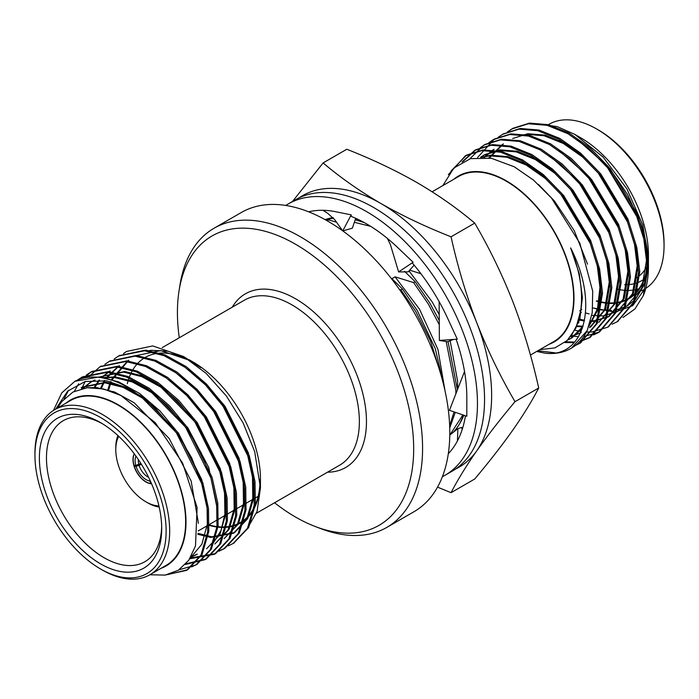 <?xml version="1.0" encoding="UTF-8"?>
<svg xmlns="http://www.w3.org/2000/svg" width="699" height="699" viewBox="0 0 699 699"><rect width="100%" height="100%" fill="white"/><g stroke="black" fill="none" stroke-linecap="round" stroke-linejoin="round"><path stroke-width="1.05" d="M437.539 487.133L451.047 492.681L474.735 478.998C489.431 461.506 502.179 445.132 512.961 429.894C523.499 414.795 532.079 400.833 538.702 387.997C532.096 358.238 523.516 329.552 512.961 301.959C502.162 274.532 489.422 248.25 474.735 223.121C457.452 208.477 438.203 194.969 417.006 182.588C395.555 170.346 372.156 159.232 346.791 149.254L323.104 162.937L292.523 201.461M451.047 492.681C457.67 479.846 466.25 465.875 476.797 450.776C487.579 435.538 500.318 419.173 515.014 401.672L538.702 387.997M515.014 401.672C500.335 376.569 487.596 350.286 476.797 322.833C466.242 295.266 457.662 266.59 451.047 236.795L474.735 223.121M451.047 236.795C425.682 226.817 402.283 215.711 380.841 203.47C359.636 191.089 340.396 177.572 323.104 162.937M463.839 415.241A125.357 72.373 60 0 1 462.345 418.692A125.357 72.373 60 0 1 452.795 432.716M325.114 219.643A125.357 72.373 60 0 1 333.047 217.616M355.581 218.717A125.357 72.373 60 0 1 357.774 219.268M455.556 469.02A156.69 90.468 -120 0 0 476.797 450.776A156.69 90.468 -120 0 0 476.797 322.833A156.69 90.468 -120 0 0 380.841 203.47A156.69 90.468 -120 0 0 299.023 197.896M462.345 418.692L463.778 415.215M370.636 226.327L354.358 222.299M462.904 414.918L449.772 435.119L457.906 428.644L457.426 440.903M325.489 219.844L333.519 218.14M355.232 219.748L364.223 222.562M464.52 371.484L449.457 410.322L466.818 416.255L466.818 397.425A141.652 81.783 60 0 0 456.124 339.251M465.438 415.783A141.652 81.783 60 0 1 448.304 453.73M308.643 211.814A141.652 81.783 60 0 1 335.703 211.727A141.652 81.783 60 0 1 336.735 211.946L351.213 214.864L351.169 216.384A141.652 81.783 60 0 1 397.609 247.472A141.652 81.783 60 0 1 398.64 248.46L413.118 262.247L412.296 262.99A141.652 81.783 60 0 1 447.692 318.394A141.652 81.783 60 0 1 448.321 319.784L457.277 339.172L439.383 340.439L447.605 341.776L453.45 339.443M285.786 205.445A156.69 90.468 60 0 1 288.311 203.898A156.69 90.468 60 0 1 366.652 211.657A156.69 90.468 60 0 1 469.02 349.736A156.69 90.468 60 0 1 445.001 475.294A156.69 90.468 60 0 1 442.397 476.701M288.311 203.898L295.397 199.8A156.69 90.468 60 0 1 373.747 207.559A156.69 90.468 60 0 1 476.115 345.638A156.69 90.468 60 0 1 452.096 471.205L445.001 475.294M457.906 428.644L461.698 427.421L462.144 429.64M342.667 230.81L334.838 219.809L327.543 213.178L322.921 210.294M351.213 214.864L342.763 230.88M342.798 230.906L352.34 228.18L355.721 218.315M387.377 238.403L390.304 244.344L398.622 271.92L408.216 271.867L414.105 265.131M413.118 262.247L398.622 271.92M439.129 301.61L439.383 340.439M151.517 483.629A18.305 10.564 -120 0 1 151.377 483.621L151.089 482.651M135.685 465.438L134.287 466.189L136.087 466.373A15.544 8.973 -120 0 0 149.97 481.043L150.128 480.528M149.97 481.043L150.713 483.551L151.255 483.227M141.486 464.407L136.087 466.373M135.982 456.132A15.544 8.973 -120 0 0 135.816 465.447L140.857 463.402M135.816 465.447L134.007 465.272A18.305 10.564 -120 0 1 134.348 453.896M138.35 459.549A13.29 7.672 -120 0 0 138.874 464.625M139.171 465.648A13.29 7.672 -120 0 0 148.616 477.338M404.564 271.352L415.119 281.688L413.59 282.579L428.304 304.004L439.278 324.694M327.132 220.779L328.705 219.879L326.407 220.368M449.728 427.971L455.285 412.314M457.391 389.859L448.059 341.601M439.252 320.5L429.841 303.113L415.119 281.688M328.705 219.879L336.551 222.212M445.001 390.732L437.967 349.509L419.452 309.115L395.066 276.83L391.903 278.656L402.458 289.002L400.92 289.893L415.643 311.308L430.628 341.261L440.152 372.121M444.127 386.897L435.302 348.652L417.181 310.426L402.458 289.002M457.487 389.623L457.644 381.453L450.156 340.754M439.217 314.594L432.113 301.802L409.037 270.924M463.673 415.18L459.654 423.743M420.912 273.702L409.693 270.172M446.189 341.549L455.853 390.453L455.87 393.799M454.035 411.886L449.658 425.813M413.59 282.579L395.066 276.83M400.92 289.893L399.452 289.465M53.474 410.435L61.783 392.864L74.924 381.278A109.813 63.399 60 0 1 130.713 389.107L155.248 408.076L176.454 432.969L201.67 483.481L207.35 509.309L207.655 532.061L200.954 555.128L186.563 570.367L164.711 575.163M77.44 380.116L81.39 377.495L107.235 372.27L126.834 377.18L147.865 388.819L168.171 406.302L185.759 427.596L210.976 478.107L216.655 503.935L216.961 526.688L210.259 549.746L195.886 564.984L179.005 569.816M86.239 375.127L90.713 372.113L116.541 366.896L136.139 371.807L157.17 383.445L177.476 400.929L195.065 422.222L220.281 472.734L225.96 498.562L226.266 521.314L219.565 544.372L205.191 559.611L185.314 564.495M81.591 388.696L85.261 381.453M88.074 377.338L100.001 366.748L125.846 361.523L145.444 366.433L166.476 378.072L186.782 395.555L204.37 416.849L229.587 467.36L235.266 493.188L235.572 515.941L228.87 539.008L214.479 554.246L189.735 558.798M104.85 364.38L109.297 361.383L135.152 356.149L154.75 361.06L175.781 372.698L196.087 390.191L213.676 411.475L238.892 461.987L244.571 487.815L244.877 510.567L238.176 533.643L223.785 548.881L218.918 551.205M114.164 359.006L118.612 356.001L144.457 350.776L164.055 355.686L185.086 367.325L205.392 384.817L222.981 406.11L248.197 456.613L253.877 482.441L254.183 505.194L247.49 528.252L233.108 543.499L228.224 545.832M123.47 353.633L126.563 351.457A109.813 63.399 -120 0 0 123.513 353.615M74.924 381.278L99.075 376.979L118.681 381.89L139.704 393.52L160.019 411.012L177.607 432.305L202.815 482.817L208.503 508.645L208.8 531.397L202.107 554.464L187.725 569.702L167.839 574.569M64.055 398.946L68.572 390.304M78.052 379.863L82.534 376.84L108.38 371.606L127.987 376.516L149.018 388.146L169.324 405.638L186.913 426.932L212.12 477.443L217.808 503.271L218.114 526.024L211.404 549.091L197.013 564.338L191.526 566.898M74.356 391.318L78.655 383.777M83.216 378.211L91.84 371.457L117.694 366.232L137.292 371.143L158.323 382.781L178.629 400.265L196.218 421.558L221.434 472.07L227.114 497.898L227.42 520.65L220.718 543.717L206.336 558.955L185.934 563.813M100.595 366.416L127 360.859L146.598 365.769L167.629 377.408L187.935 394.891L205.523 416.185L230.74 466.696L236.419 492.524L236.725 515.277L230.023 538.335L215.65 553.573L190.207 558.055M109.9 361.042L136.305 355.485L155.903 360.396L176.934 372.034L197.24 389.526L214.829 410.811L240.045 461.323L245.725 487.151L246.031 509.903L239.329 532.97L224.947 548.208L219.442 550.777M119.206 355.669L145.61 350.112L165.209 355.022L186.24 366.66L206.546 384.153L224.134 405.446L249.351 455.949L255.03 481.777L255.336 504.529L248.634 527.605L233.658 543.167M44.02 487.57A86.493 49.935 60 0 1 100.542 422.615A86.493 49.935 60 0 1 161.705 528.549A86.493 49.935 60 0 1 112.452 569.379A86.493 49.935 60 0 1 44.02 487.57M39.922 487.159A92.766 53.561 -120 0 0 100.542 568.977A92.766 53.561 -120 0 0 166.135 531.1A92.766 53.561 -120 0 0 100.542 417.495A92.766 53.561 -120 0 0 34.95 455.364A92.766 53.561 -120 0 0 39.922 487.159M34.95 455.364L34.95 453.319A95.274 55.003 60 0 1 54.679 409.701A95.274 55.003 60 0 1 164.58 498.457A95.274 55.003 60 0 1 149.953 574.718A95.274 55.003 60 0 1 102.316 570L100.542 568.977M149.953 574.718L165.908 565.508A95.274 55.003 -120 0 0 180.534 489.239A95.274 55.003 -120 0 0 70.634 400.492L54.679 409.701M161.015 568.331A95.772 55.291 -120 0 0 166.152 455.355A95.772 55.291 -120 0 0 65.741 403.314M183.549 356.516L200.919 367.709L188.94 359.627L192.732 361.811A95.772 55.291 60 0 1 255.318 446.285A95.772 55.291 60 0 1 260.447 479.112L260.447 487.989L254.707 451.694L243.138 422.974L226.424 396.053L205.978 373.24L183.549 356.516L152.705 345.935L126.563 351.457M260.343 483.411A95.772 55.291 60 0 1 208.302 525.106M191.194 361.357A95.274 55.003 -120 0 0 145.095 357.504A95.274 55.003 -120 0 0 127.305 383.699M208.783 524.827A95.274 55.003 -120 0 0 240.36 522.52A95.274 55.003 -120 0 0 260.089 479.453M247.184 528.811L257.057 511.493L260.447 487.989M186.31 358.168L168.066 351.178L151.133 350.286L147.209 351.09M130.713 389.107L106.816 380.894L85.217 381.462L67.646 391.152L55.754 409.081M57.467 408.094L61.792 401.576L73.028 392.008L87.139 387.744L103.391 388.941L120.848 395.477L155.23 422.642L182.64 463.096L197.101 507.474L195.502 545.971L188.756 560.266L178.463 570.166L165.261 575.085L149.822 574.788M86.964 387.762L96.724 387.596L114.802 392.104L134.208 402.799L169.167 438.483L191.142 481.017L198.437 523.341M82.202 387.054L106.03 382.222L124.107 386.73L143.513 397.425L178.472 433.109L201.749 479.584L207.018 503.35L207.323 524.285L201.845 544.259L190.145 558.151M83.12 388.347L91.508 381.68L94.645 380.073M101.731 377.696L115.335 376.848L133.413 381.357L152.819 392.052L187.778 427.736L208.739 467.43L217.048 507.78M197.284 554.15L190.844 556.972M213.204 543.219L221.041 530.41L224.877 514.158L224.562 493.223L219.303 469.448L196.017 422.974L161.058 387.29L141.661 376.595L123.583 372.095L99.747 376.927L124.64 371.475L142.727 375.983L162.124 386.678L197.083 422.362L220.36 468.837L225.628 492.603L225.934 513.538L219.801 534.77L206.589 548.776M94.741 387.63L99.581 380.09M101.652 377.687L110.119 370.933M165.864 377.643L187.603 394.83L206.388 416.988L229.674 463.463L234.934 487.229L235.24 508.173L229.106 529.396L214.829 544.023L228.04 530.008L234.182 508.785L233.868 487.85L228.608 464.084L205.323 417.6L189.473 398.395M101.355 388.504L104.937 380.597M106.152 378.57L119.424 365.56M175.169 372.27L196.908 389.457L215.694 411.615L238.979 458.09L244.239 481.864L244.545 502.799L238.411 524.023L224.134 538.649L237.354 524.634L243.488 503.411L243.173 482.476L237.913 458.71L214.628 412.227L198.778 393.021M108.563 390.357L111.167 381.776M111.823 380.169L128.73 360.195M184.475 366.896L206.214 384.083L224.999 406.241L248.285 452.716L253.545 476.491L253.859 497.426L247.717 518.649L234.506 532.664L211.823 536.823L197.974 533.337M81.136 387.665L104.972 382.834L123.05 387.342L142.447 398.037L177.406 433.721L191.727 457.915L201.897 484.215M82.526 388.478L90.442 382.292L95.064 380.055M102.823 377.879L114.278 377.469L132.356 381.969L151.753 392.663L186.712 428.347L201.032 452.541L211.203 478.841M196.218 554.761L190.652 557.304M94.024 387.596L99.031 380.064M101.241 377.617L109.053 371.553M100.569 388.364L104.282 380.509M105.566 378.43L118.358 366.18M107.707 390.094L110.416 381.602M111.124 379.941L127.664 360.806M208.084 387.648L223.933 406.853L247.219 453.336L252.479 477.102L252.793 498.038L246.66 519.261L233.44 533.276L210.757 537.444L197.861 534.307M136.969 355.433L160.805 350.601L189.761 360.387M102.342 423.681A81.477 47.043 -120 0 0 63.347 420.623A81.477 47.043 -120 0 0 50.835 485.849A81.477 47.043 -120 0 0 144.824 561.751A81.477 47.043 -120 0 0 161.679 526.452M118.743 436.316A42.622 24.605 -120 0 0 115.789 449.632L115.789 447.587A45.129 26.055 60 0 1 117.93 435.564M159.18 507.02A45.129 26.055 60 0 1 147.699 502.852L145.925 501.83A42.622 24.605 -120 0 0 158.935 505.936M151.561 483.734A18.305 10.564 60 0 1 133.963 465.831A18.305 10.564 60 0 1 134.278 453.8M134.287 466.189A18.305 10.564 -120 0 0 150.713 483.551M115.789 449.632A42.622 24.605 -120 0 0 118.07 464.241A42.622 24.605 -120 0 0 145.925 501.83M274.567 502.773A167.061 96.453 -120 0 0 315.135 526.478L320.692 528.601A172.732 99.73 -120 0 0 386.8 527.413L414.018 511.703A172.732 99.73 -120 0 0 449.798 432.629A172.732 99.73 -120 0 0 374.393 258.796A172.732 99.73 -120 0 0 241.286 212.522L214.069 228.232A172.732 99.73 -120 0 0 179.993 284.895L179.058 290.767A167.061 96.453 -120 0 0 179.293 337.757M386.8 527.413A172.732 99.73 -120 0 0 422.58 448.339A172.732 99.73 -120 0 0 347.176 274.515A172.732 99.73 -120 0 0 214.069 228.232M315.135 526.478A167.061 96.453 -120 0 0 413.677 448.854A167.061 96.453 -120 0 0 305.376 250.391A167.061 96.453 -120 0 0 179.058 290.767M647.414 265.524A81.477 47.043 60 0 1 635.653 278.377M624.688 284.711A86.493 49.935 -120 0 0 644.024 279.181M596.684 129L598.458 130.023A92.766 53.561 60 0 1 664.05 243.636L664.05 245.681A95.274 55.003 -120 0 0 596.684 129L596.684 129A95.274 55.003 -120 0 0 549.047 124.282L548.4 124.658M638.965 288.722A92.766 53.561 60 0 1 637.305 289.22M634.788 289.805A92.766 53.561 60 0 1 619.873 289.718M618.807 289.517A92.766 53.561 60 0 1 617.025 289.133M641.717 290.793L644.321 289.299A95.274 55.003 -120 0 0 644.426 289.229M645.754 288.416A95.274 55.003 -120 0 0 664.05 245.681M647.999 250.679A95.274 55.003 60 0 1 648.087 256.367M648.06 257.372A95.274 55.003 60 0 1 628.366 298.508A95.274 55.003 60 0 1 596.789 300.815M574.893 134.435L580.729 137.808A95.772 55.291 60 0 1 648.454 255.1L648.454 260.133L642.844 225.069L626.907 188.861L603.08 157.048L574.893 134.435L557.383 126.694L540.79 124.09M648.419 257.573A95.772 55.291 60 0 1 648.322 259.862M648.279 260.535A95.772 55.291 60 0 1 596.308 301.094M641.568 225.681L648.454 266.564A109.813 63.399 -120 0 0 641.568 225.681L627.606 194.567L608.698 167.035L589.947 147.786L569.1 133.055L548.252 124.658L529.501 123.103L513.075 128.267L508.051 131.709M648.445 265.69L644.295 289.587L632.752 305.638L615.076 312.121L593.198 307.979L598.213 309.299M623.027 317.477L634.937 308.958L643.351 295.563A109.813 63.399 -120 0 0 648.454 266.564M624.303 307.394L627.501 305.769L635.531 299.355L644.74 283.96L648.392 263.217M648.419 262.457L648.445 260.133M600.258 309.701L611.476 310.426M616.107 309.884L622.713 308.049M578.265 321.881L578.921 322.125M617.619 321.496L634.578 301.793L639.768 271.579L636.841 247.498L628.584 221.19L599.393 172.408L580.642 153.16L559.794 138.428L538.946 130.023L520.196 128.476L503.166 133.99M608.313 326.87L625.264 307.193L630.463 276.953L627.536 252.872L619.279 226.563L590.087 177.782L571.336 158.524L550.489 143.802L529.641 135.396L510.882 133.85L494.411 139.04L477.627 157.45M571.275 335.939L578.501 336.752M583.604 336.682L599.559 331.929L615.95 312.567L621.158 282.317L618.231 258.246L609.974 231.937L580.782 183.155L562.022 163.898L541.183 149.175L520.336 140.77L501.576 139.223L485.115 144.405L480.134 147.83M565.692 341.863L574.727 342.021M579.952 341.243L590.288 337.285L606.653 317.923L611.843 287.691L608.925 263.619L600.668 237.302L571.476 188.529L552.717 169.272L531.869 154.549L511.03 146.143L492.271 144.597L475.844 149.752L463.105 161.408M580.397 342.982L597.357 323.288L602.538 293.064L599.62 268.993L591.363 242.675L562.171 193.903L543.411 174.645L522.564 159.922L501.716 151.517L482.965 149.962L466.53 155.134L451.091 170.993M537.837 350.776L555.163 352.838M571.389 348.189L587.16 330.636A109.813 63.399 60 0 1 571.109 348.355A109.813 63.399 60 0 1 544.39 353.074C584.373 359.05 599.812 304.519 570.637 247.918C580.039 271.107 583.359 292.173 580.589 311.107L575.906 328.076L567.16 340.544L554.875 347.901L539.785 349.649M643.351 295.563L647.921 266.869L645.002 242.798L636.745 216.48L607.545 167.699L588.794 148.45L567.946 133.719L547.099 125.322L528.348 123.767L511.878 128.957L507.422 131.954M577.951 322.859L578.58 323.087M612.184 324.153L617.042 321.837L633.416 302.475L638.615 272.243L635.688 248.171L627.44 221.854L598.239 173.072L579.488 153.824L558.641 139.092L537.793 130.696L519.042 129.14L502.607 134.304L498.116 137.327M574.866 330.208L581.14 331.518M586.435 332.042L592.036 331.955L607.754 327.193L624.12 307.831L629.31 277.617L626.383 253.536L618.126 227.227L588.934 178.446L570.183 159.197L549.335 144.466L528.488 136.06L509.737 134.514L493.302 139.678L488.811 142.701M593.573 334.9L598.44 332.575L614.814 313.213L620.004 282.99L617.077 258.91L608.82 232.601L579.628 183.82L560.878 164.562L540.03 149.839L519.182 141.434L500.432 139.887L483.97 145.069L469.815 158.822M564.827 342.554L574.185 342.632M579.471 341.759L589.1 337.966L605.5 318.604L610.699 288.355L607.772 264.283L599.515 237.975L570.323 189.193L551.572 169.936L530.724 155.213L509.877 146.807L491.126 145.261L474.647 150.442L462.03 161.967M575.347 345.498L579.812 343.323L596.195 323.969L601.393 293.729L598.466 269.657L590.209 243.339L561.017 194.567L542.267 175.309L521.419 160.587L500.571 152.181L481.821 150.626L465.377 155.798L448.356 174.636M536.683 351.44L544.39 353.074M635.531 299.355L644.775 282.309L647.536 259.993L644.819 237.843L637.182 213.632L610.236 168.747L577.741 139.844M579.611 310.732L580.589 311.134M585.482 312.907L589.117 313.938M591.817 315.354L602.966 315.957L617.4 311.597L633.495 293.187L638.231 265.367L635.513 243.217L627.877 219.005L600.93 174.112L583.63 156.401L564.399 142.858L545.168 135.143L527.867 133.727L512.69 138.516M579.052 319.12L584.486 320.264M590.629 320.824L594.727 320.71L609.161 316.359L624.19 298.56L628.925 270.74L626.208 248.591L618.571 224.37L591.625 179.486L559.13 150.591M503.385 143.889L489.466 157.948M576.85 325.874L583.045 326.197M573.337 176.637L581.253 185.48L608.2 230.364L615.836 254.576L618.554 276.725L613.818 304.546L598.79 322.344L614.884 303.925L619.62 276.114L616.902 253.964L609.266 229.744L582.319 184.859L549.825 155.964M494.079 149.263L484.381 157.397M590.55 327.106L605.579 309.299L610.314 281.487L607.597 259.338L599.96 235.117L573.014 190.233L555.714 172.522L536.483 158.979L517.251 151.255L499.951 149.848L484.774 154.636L480.781 157.301M571.031 336.254L580.546 332.864M588.942 326.276L598.23 309.22L601.009 286.861L598.292 264.711L590.655 240.491L563.709 195.606L546.408 177.895L527.177 164.352L507.946 156.628L490.646 155.222L481.305 157.301M567.938 339.801L571.939 337.844L582.381 328.277M587.536 264.161L574.29 230.775L554.403 200.98L538.396 184.396M571.153 336.097L579.821 319.277L582.398 297.608L579.314 273.842L570.637 247.918M593.198 307.979L598.187 309.377M600.24 309.823L611.337 310.644M616.029 310.094L626.706 306.223L641.734 288.425L646.479 260.613L643.753 238.455L636.116 214.243L609.17 169.359L601.262 160.517M580.45 312.121L581.35 312.462M617.4 311.597L632.429 293.798L637.173 265.987L634.447 243.829L626.811 219.617L599.864 174.733L582.564 157.013L563.333 143.47L544.102 135.755L526.81 134.339L522.835 134.933M578.824 319.95L584.338 321.016M590.463 321.444L593.661 321.322L608.095 316.97L623.124 299.172L627.868 271.361L625.142 249.202L617.505 224.991L590.559 180.106L582.651 171.264M502.319 144.501L488.828 157.852M576.561 326.573L582.87 326.791M493.013 149.874L483.874 157.362M589.484 327.717L604.513 309.919L609.248 282.099L606.531 259.949L598.894 235.738L571.948 190.844L554.648 173.134L535.417 159.59L516.185 151.875L498.894 150.46L483.708 155.248L480.536 157.31M570.664 336.726L580.537 332.881M589.309 325.236L597.514 308.617L599.943 287.472L597.226 265.323L589.589 241.103L562.643 196.218L545.342 178.507L526.111 164.964L506.88 157.249L489.58 155.833L482.083 157.31M567.64 340.09L570.873 338.465L583.001 326.346M442.843 185.602L453.834 168.031L470.523 158.629L491.327 158.262L514.333 166.825L533.486 180.071L551.502 198.053L579.829 243.191L592.726 291.282L592.236 312.715L587.16 330.636M549.012 344.319A95.772 55.291 -120 0 0 570.078 269.639A95.772 55.291 -120 0 0 506.268 180.788A95.772 55.291 -120 0 0 453.747 179.311M432.139 191.779L458.64 176.48A95.274 55.003 60 0 1 506.268 181.198A95.274 55.003 60 0 1 568.514 265.157A95.274 55.003 60 0 1 553.905 341.496L530.427 355.048M256.463 513.223L339.635 465.202A95.274 55.003 -120 0 0 359.365 421.584A95.274 55.003 -120 0 0 354.262 388.941A95.274 55.003 -120 0 0 244.37 300.186L162.255 347.595M232.26 307.184A100.28 57.903 60 0 1 311.99 310.487A100.28 57.903 60 0 1 366.459 421.584A100.28 57.903 60 0 1 327.525 472.192M119.782 355.328L118.629 355.992M110.468 360.701L109.324 361.366M101.163 366.075L100.018 366.739M91.857 371.449L90.713 372.113M82.552 376.822L81.407 377.486M234.244 542.843L233.09 543.507M224.938 548.217L223.785 548.881M215.633 553.591L214.479 554.255M206.327 558.964L205.174 559.628M197.013 564.329L195.869 564.993M187.708 569.702L186.563 570.367M245.253 519.689L240.36 522.52M90.442 382.292L91.508 381.68M233.44 533.276L234.506 532.664M113.579 391.623L113.028 391.938M258.149 496.325L198.184 530.943M580.747 310.076L581.786 309.474M628.366 298.508L633.259 295.686M571.109 348.355L571.668 348.032M579.821 343.323L580.974 342.659M589.126 337.949L590.279 337.285M598.44 332.575L599.585 331.911M607.746 327.202L608.89 326.538M617.051 321.828L618.204 321.164M465.359 155.807L466.513 155.143M474.665 150.434L475.818 149.769M483.97 145.06L485.123 144.396M493.276 139.695L494.429 139.022M502.581 134.322L503.734 133.658M511.895 128.948L513.04 128.284M609.161 316.359L608.095 316.97M484.774 154.636L483.708 155.248M581.245 332.471L580.179 333.091M571.939 337.844L570.873 338.465"/></g></svg>
